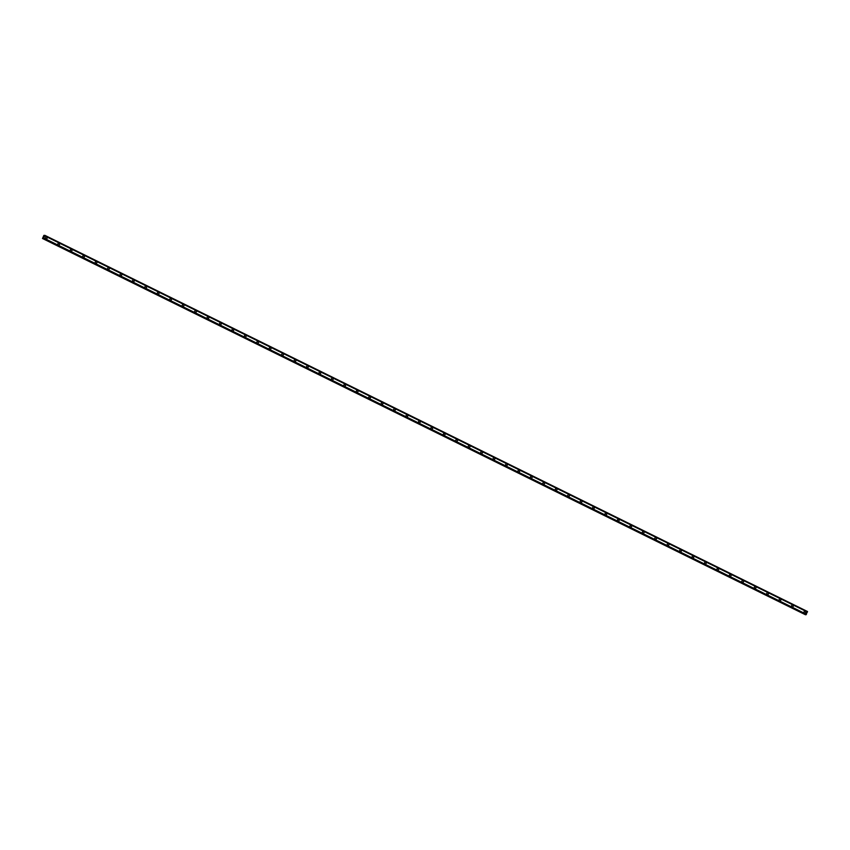 <?xml version="1.0" encoding="UTF-8"?>
<svg xmlns="http://www.w3.org/2000/svg" width="850" height="850" viewBox="0 0 850 850"><rect width="100%" height="100%" fill="white"/><g stroke="black" fill="none" stroke-linecap="round" stroke-linejoin="round"><path stroke-width="1.27" d="M46.665 237.161A0.903 0.861 -84.3 0 1 46.208 238.871A0.903 0.861 -84.3 0 1 45.464 237.734A0.903 0.861 -84.3 0 1 46.665 237.161M46.389 237.086A0.903 0.861 -84.3 0 1 47.122 238.212A0.903 0.861 -84.3 0 1 46.208 238.871M58.82 243.217A0.903 0.861 -84.3 0 1 59.564 244.343A0.903 0.861 -84.3 0 1 58.352 244.928A0.903 0.861 -84.3 0 1 58.82 243.217A0.903 0.861 -84.3 0 1 59.564 244.343A0.903 0.861 -84.3 0 1 58.639 245.002M71.251 249.347A0.903 0.861 -84.3 0 1 71.995 250.484A0.903 0.861 -84.3 0 1 70.794 251.058A0.903 0.861 -84.3 0 1 71.251 249.347A0.903 0.861 -84.3 0 1 71.995 250.484A0.903 0.861 -84.3 0 1 71.081 251.143M83.693 255.478A0.903 0.861 -84.3 0 1 84.437 256.615A0.903 0.861 -84.3 0 1 83.226 257.189A0.903 0.861 -84.3 0 1 83.693 255.478A0.903 0.861 -84.3 0 1 84.437 256.615A0.903 0.861 -84.3 0 1 83.512 257.274M96.124 261.619A0.903 0.861 -84.3 0 1 96.868 262.746A0.903 0.861 -84.3 0 1 95.668 263.33A0.903 0.861 -84.3 0 1 96.124 261.619A0.903 0.861 -84.3 0 1 96.868 262.746A0.903 0.861 -84.3 0 1 95.954 263.404M108.566 267.75A0.903 0.861 -84.3 0 1 109.299 268.887A0.903 0.861 -84.3 0 1 108.099 269.461A0.903 0.861 -84.3 0 1 108.566 267.75A0.903 0.861 -84.3 0 1 109.299 268.887A0.903 0.861 -84.3 0 1 108.386 269.546M120.998 273.881A0.903 0.861 -84.3 0 1 121.741 275.017A0.903 0.861 -84.3 0 1 120.53 275.591A0.903 0.861 -84.3 0 1 120.998 273.881A0.903 0.861 -84.3 0 1 121.741 275.017A0.903 0.861 -84.3 0 1 120.817 275.676M133.429 280.022A0.903 0.861 -84.3 0 1 134.173 281.148A0.903 0.861 -84.3 0 1 132.972 281.722A0.903 0.861 -84.3 0 1 133.429 280.022A0.903 0.861 -84.3 0 1 134.173 281.148A0.903 0.861 -84.3 0 1 133.259 281.807M145.871 286.152A0.903 0.861 -84.3 0 1 146.614 287.289A0.903 0.861 -84.3 0 1 145.403 287.863A0.903 0.861 -84.3 0 1 145.871 286.152A0.903 0.861 -84.3 0 1 146.614 287.289A0.903 0.861 -84.3 0 1 145.69 287.938M158.302 292.283A0.903 0.861 -84.3 0 1 159.046 293.42A0.903 0.861 -84.3 0 1 157.845 293.994A0.903 0.861 -84.3 0 1 158.302 292.283A0.903 0.861 -84.3 0 1 159.046 293.42A0.903 0.861 -84.3 0 1 158.121 294.079M170.744 298.424A0.903 0.861 -84.3 0 1 171.477 299.551A0.903 0.861 -84.3 0 1 170.276 300.124A0.903 0.861 -84.3 0 1 170.744 298.424A0.903 0.861 -84.3 0 1 171.477 299.551A0.903 0.861 -84.3 0 1 170.563 300.209M183.175 304.555A0.903 0.861 -84.3 0 1 183.919 305.681A0.903 0.861 -84.3 0 1 182.708 306.266A0.903 0.861 -84.3 0 1 183.175 304.555A0.903 0.861 -84.3 0 1 183.919 305.681A0.903 0.861 -84.3 0 1 182.994 306.34M195.606 310.686A0.903 0.861 -84.3 0 1 196.35 311.822A0.903 0.861 -84.3 0 1 195.149 312.396A0.903 0.861 -84.3 0 1 195.606 310.686A0.903 0.861 -84.3 0 1 196.35 311.822A0.903 0.861 -84.3 0 1 195.436 312.481M208.048 316.816A0.903 0.861 -84.3 0 1 208.781 317.953A0.903 0.861 -84.3 0 1 207.581 318.527A0.903 0.861 -84.3 0 1 208.048 316.816A0.903 0.861 -84.3 0 1 208.792 317.953A0.903 0.861 -84.3 0 1 207.867 318.612M220.479 322.957A0.903 0.861 -84.3 0 1 221.223 324.084A0.903 0.861 -84.3 0 1 220.023 324.668A0.903 0.861 -84.3 0 1 220.479 322.957A0.903 0.861 -84.3 0 1 221.223 324.084A0.903 0.861 -84.3 0 1 220.299 324.743M232.921 329.088A0.903 0.861 -84.3 0 1 233.654 330.225A0.903 0.861 -84.3 0 1 232.454 330.799A0.903 0.861 -84.3 0 1 232.921 329.088A0.903 0.861 -84.3 0 1 233.654 330.225A0.903 0.861 -84.3 0 1 232.741 330.884M245.352 335.219A0.903 0.861 -84.3 0 1 246.096 336.356A0.903 0.861 -84.3 0 1 244.885 336.929A0.903 0.861 -84.3 0 1 245.352 335.219A0.903 0.861 -84.3 0 1 246.096 336.356A0.903 0.861 -84.3 0 1 245.172 337.014M257.784 341.36A0.903 0.861 -84.3 0 1 258.527 342.486A0.903 0.861 -84.3 0 1 257.327 343.06A0.903 0.861 -84.3 0 1 257.784 341.36A0.903 0.861 -84.3 0 1 258.527 342.486A0.903 0.861 -84.3 0 1 257.614 343.145M270.226 347.491A0.903 0.861 -84.3 0 1 270.959 348.627A0.903 0.861 -84.3 0 1 269.758 349.201A0.903 0.861 -84.3 0 1 270.226 347.491A0.903 0.861 -84.3 0 1 270.969 348.627A0.903 0.861 -84.3 0 1 270.045 349.276M282.657 353.621A0.903 0.861 -84.3 0 1 283.401 354.758A0.903 0.861 -84.3 0 1 282.2 355.332A0.903 0.861 -84.3 0 1 282.657 353.621A0.903 0.861 -84.3 0 1 283.401 354.758A0.903 0.861 -84.3 0 1 282.476 355.417M295.099 359.763A0.903 0.861 -84.3 0 1 295.832 360.889A0.903 0.861 -84.3 0 1 294.631 361.462A0.903 0.861 -84.3 0 1 295.099 359.763A0.903 0.861 -84.3 0 1 295.832 360.889A0.903 0.861 -84.3 0 1 294.918 361.547M307.53 365.893A0.903 0.861 -84.3 0 1 308.274 367.019A0.903 0.861 -84.3 0 1 307.062 367.604A0.903 0.861 -84.3 0 1 307.53 365.893A0.903 0.861 -84.3 0 1 308.274 367.019A0.903 0.861 -84.3 0 1 307.349 367.678M319.961 372.024A0.903 0.861 -84.3 0 1 320.705 373.161A0.903 0.861 -84.3 0 1 319.504 373.734A0.903 0.861 -84.3 0 1 319.961 372.024A0.903 0.861 -84.3 0 1 320.705 373.161A0.903 0.861 -84.3 0 1 319.791 373.819M332.403 378.154A0.903 0.861 -84.3 0 1 333.136 379.291A0.903 0.861 -84.3 0 1 331.936 379.865A0.903 0.861 -84.3 0 1 332.403 378.154A0.903 0.861 -84.3 0 1 333.136 379.291A0.903 0.861 -84.3 0 1 332.223 379.95M344.834 384.296A0.903 0.861 -84.3 0 1 345.578 385.422A0.903 0.861 -84.3 0 1 344.377 386.006A0.903 0.861 -84.3 0 1 344.834 384.296A0.903 0.861 -84.3 0 1 345.578 385.422A0.903 0.861 -84.3 0 1 344.654 386.081M357.276 390.426A0.903 0.861 -84.3 0 1 358.009 391.563A0.903 0.861 -84.3 0 1 356.809 392.137A0.903 0.861 -84.3 0 1 357.276 390.426A0.903 0.861 -84.3 0 1 358.009 391.563A0.903 0.861 -84.3 0 1 357.096 392.222M369.707 396.557A0.903 0.861 -84.3 0 1 370.451 397.694A0.903 0.861 -84.3 0 1 369.24 398.267A0.903 0.861 -84.3 0 1 369.707 396.557A0.903 0.861 -84.3 0 1 370.451 397.694A0.903 0.861 -84.3 0 1 369.527 398.353M382.139 402.698A0.903 0.861 -84.3 0 1 382.882 403.824A0.903 0.861 -84.3 0 1 381.682 404.398A0.903 0.861 -84.3 0 1 382.139 402.698A0.903 0.861 -84.3 0 1 382.882 403.824A0.903 0.861 -84.3 0 1 381.969 404.483M394.581 408.829A0.903 0.861 -84.3 0 1 395.314 409.966A0.903 0.861 -84.3 0 1 394.113 410.539A0.903 0.861 -84.3 0 1 394.581 408.829A0.903 0.861 -84.3 0 1 395.314 409.966A0.903 0.861 -84.3 0 1 394.4 410.614M407.012 414.959A0.903 0.861 -84.3 0 1 407.756 416.096A0.903 0.861 -84.3 0 1 406.555 416.67A0.903 0.861 -84.3 0 1 407.012 414.959A0.903 0.861 -84.3 0 1 407.756 416.096A0.903 0.861 -84.3 0 1 406.831 416.755M419.443 421.09A0.903 0.861 -84.3 0 1 420.187 422.227A0.903 0.861 -84.3 0 1 418.986 422.801A0.903 0.861 -84.3 0 1 419.443 421.09A0.903 0.861 -84.3 0 1 420.187 422.227A0.903 0.861 -84.3 0 1 419.273 422.886M431.885 427.231A0.903 0.861 -84.3 0 1 432.629 428.358A0.903 0.861 -84.3 0 1 431.418 428.942A0.903 0.861 -84.3 0 1 431.885 427.231A0.903 0.861 -84.3 0 1 432.629 428.358A0.903 0.861 -84.3 0 1 431.704 429.016M444.316 433.362A0.903 0.861 -84.3 0 1 445.06 434.499A0.903 0.861 -84.3 0 1 443.859 435.072A0.903 0.861 -84.3 0 1 444.316 433.362A0.903 0.861 -84.3 0 1 445.06 434.499A0.903 0.861 -84.3 0 1 444.146 435.158M456.758 439.493A0.903 0.861 -84.3 0 1 457.491 440.629A0.903 0.861 -84.3 0 1 456.291 441.203A0.903 0.861 -84.3 0 1 456.758 439.493A0.903 0.861 -84.3 0 1 457.491 440.629A0.903 0.861 -84.3 0 1 456.578 441.288M469.189 445.634A0.903 0.861 -84.3 0 1 469.933 446.76A0.903 0.861 -84.3 0 1 468.722 447.344A0.903 0.861 -84.3 0 1 469.189 445.634A0.903 0.861 -84.3 0 1 469.933 446.76A0.903 0.861 -84.3 0 1 469.009 447.419M481.621 451.764A0.903 0.861 -84.3 0 1 482.364 452.901A0.903 0.861 -84.3 0 1 481.164 453.475A0.903 0.861 -84.3 0 1 481.621 451.764A0.903 0.861 -84.3 0 1 482.364 452.901A0.903 0.861 -84.3 0 1 481.451 453.56M494.062 457.895A0.903 0.861 -84.3 0 1 494.806 459.032A0.903 0.861 -84.3 0 1 493.595 459.606A0.903 0.861 -84.3 0 1 494.062 457.895A0.903 0.861 -84.3 0 1 494.806 459.032A0.903 0.861 -84.3 0 1 493.882 459.691M506.494 464.036A0.903 0.861 -84.3 0 1 507.237 465.163A0.903 0.861 -84.3 0 1 506.037 465.736A0.903 0.861 -84.3 0 1 506.494 464.036A0.903 0.861 -84.3 0 1 507.237 465.163A0.903 0.861 -84.3 0 1 506.324 465.821M519.212 470.252A0.903 0.861 -84.3 0 1 518.755 471.952A0.903 0.861 -84.3 0 1 518.011 470.826A0.903 0.861 -84.3 0 1 519.212 470.252M518.936 470.167A0.903 0.861 -84.3 0 1 519.669 471.304A0.903 0.861 -84.3 0 1 518.755 471.952M531.367 476.297A0.903 0.861 -84.3 0 1 532.111 477.434A0.903 0.861 -84.3 0 1 530.899 478.008A0.903 0.861 -84.3 0 1 531.367 476.297A0.903 0.861 -84.3 0 1 532.111 477.434A0.903 0.861 -84.3 0 1 531.186 478.093M543.798 482.428A0.903 0.861 -84.3 0 1 544.542 483.565A0.903 0.861 -84.3 0 1 543.341 484.139A0.903 0.861 -84.3 0 1 543.798 482.428A0.903 0.861 -84.3 0 1 544.542 483.565A0.903 0.861 -84.3 0 1 543.628 484.224M556.24 488.569A0.903 0.861 -84.3 0 1 556.984 489.696A0.903 0.861 -84.3 0 1 555.773 490.28A0.903 0.861 -84.3 0 1 556.24 488.569A0.903 0.861 -84.3 0 1 556.984 489.696A0.903 0.861 -84.3 0 1 556.059 490.354M568.671 494.7A0.903 0.861 -84.3 0 1 569.415 495.837A0.903 0.861 -84.3 0 1 568.214 496.411A0.903 0.861 -84.3 0 1 568.671 494.7A0.903 0.861 -84.3 0 1 569.415 495.837A0.903 0.861 -84.3 0 1 568.501 496.496M581.113 500.831A0.903 0.861 -84.3 0 1 581.846 501.967A0.903 0.861 -84.3 0 1 580.646 502.541A0.903 0.861 -84.3 0 1 581.113 500.831A0.903 0.861 -84.3 0 1 581.846 501.967A0.903 0.861 -84.3 0 1 580.933 502.626M593.544 506.972A0.903 0.861 -84.3 0 1 594.288 508.098A0.903 0.861 -84.3 0 1 593.077 508.672A0.903 0.861 -84.3 0 1 593.544 506.972A0.903 0.861 -84.3 0 1 594.288 508.098A0.903 0.861 -84.3 0 1 593.364 508.757M605.976 513.102A0.903 0.861 -84.3 0 1 606.719 514.239A0.903 0.861 -84.3 0 1 605.519 514.813A0.903 0.861 -84.3 0 1 605.976 513.102A0.903 0.861 -84.3 0 1 606.719 514.239A0.903 0.861 -84.3 0 1 605.806 514.888M618.418 519.233A0.903 0.861 -84.3 0 1 619.151 520.37A0.903 0.861 -84.3 0 1 617.95 520.944A0.903 0.861 -84.3 0 1 618.418 519.233A0.903 0.861 -84.3 0 1 619.161 520.37A0.903 0.861 -84.3 0 1 618.237 521.029M630.849 525.374A0.903 0.861 -84.3 0 1 631.593 526.501A0.903 0.861 -84.3 0 1 630.392 527.074A0.903 0.861 -84.3 0 1 630.849 525.374A0.903 0.861 -84.3 0 1 631.593 526.501A0.903 0.861 -84.3 0 1 630.668 527.159M643.291 531.505A0.903 0.861 -84.3 0 1 644.024 532.631A0.903 0.861 -84.3 0 1 642.823 533.216A0.903 0.861 -84.3 0 1 643.291 531.505A0.903 0.861 -84.3 0 1 644.024 532.631A0.903 0.861 -84.3 0 1 643.11 533.29M655.722 537.636A0.903 0.861 -84.3 0 1 656.466 538.773A0.903 0.861 -84.3 0 1 655.254 539.346A0.903 0.861 -84.3 0 1 655.722 537.636A0.903 0.861 -84.3 0 1 656.466 538.773A0.903 0.861 -84.3 0 1 655.541 539.431M668.153 543.766A0.903 0.861 -84.3 0 1 668.897 544.903A0.903 0.861 -84.3 0 1 667.696 545.477A0.903 0.861 -84.3 0 1 668.153 543.766A0.903 0.861 -84.3 0 1 668.897 544.903A0.903 0.861 -84.3 0 1 667.983 545.562M680.595 549.907A0.903 0.861 -84.3 0 1 681.328 551.034A0.903 0.861 -84.3 0 1 680.128 551.618A0.903 0.861 -84.3 0 1 680.595 549.907A0.903 0.861 -84.3 0 1 681.339 551.034A0.903 0.861 -84.3 0 1 680.414 551.692M693.026 556.038A0.903 0.861 -84.3 0 1 693.77 557.175A0.903 0.861 -84.3 0 1 692.569 557.749A0.903 0.861 -84.3 0 1 693.026 556.038A0.903 0.861 -84.3 0 1 693.77 557.175A0.903 0.861 -84.3 0 1 692.846 557.834M705.468 562.169A0.903 0.861 -84.3 0 1 706.201 563.306A0.903 0.861 -84.3 0 1 705.001 563.879A0.903 0.861 -84.3 0 1 705.468 562.169A0.903 0.861 -84.3 0 1 706.201 563.306A0.903 0.861 -84.3 0 1 705.287 563.964M717.899 568.31A0.903 0.861 -84.3 0 1 718.643 569.436A0.903 0.861 -84.3 0 1 717.432 570.01A0.903 0.861 -84.3 0 1 717.899 568.31A0.903 0.861 -84.3 0 1 718.643 569.436A0.903 0.861 -84.3 0 1 717.719 570.095M730.331 574.441A0.903 0.861 -84.3 0 1 731.074 575.577A0.903 0.861 -84.3 0 1 729.874 576.151A0.903 0.861 -84.3 0 1 730.331 574.441A0.903 0.861 -84.3 0 1 731.074 575.577A0.903 0.861 -84.3 0 1 730.161 576.226M742.773 580.571A0.903 0.861 -84.3 0 1 743.506 581.708A0.903 0.861 -84.3 0 1 742.305 582.282A0.903 0.861 -84.3 0 1 742.773 580.571A0.903 0.861 -84.3 0 1 743.506 581.708A0.903 0.861 -84.3 0 1 742.592 582.367M755.204 586.713A0.903 0.861 -84.3 0 1 755.947 587.839A0.903 0.861 -84.3 0 1 754.747 588.412A0.903 0.861 -84.3 0 1 755.204 586.713A0.903 0.861 -84.3 0 1 755.947 587.839A0.903 0.861 -84.3 0 1 755.023 588.497M767.646 592.843A0.903 0.861 -84.3 0 1 768.379 593.969A0.903 0.861 -84.3 0 1 767.178 594.554A0.903 0.861 -84.3 0 1 767.646 592.843A0.903 0.861 -84.3 0 1 768.379 593.969A0.903 0.861 -84.3 0 1 767.465 594.628M780.077 598.974A0.903 0.861 -84.3 0 1 780.821 600.111A0.903 0.861 -84.3 0 1 779.609 600.684A0.903 0.861 -84.3 0 1 780.077 598.974A0.903 0.861 -84.3 0 1 780.821 600.111A0.903 0.861 -84.3 0 1 779.896 600.769M792.508 605.104A0.903 0.861 -84.3 0 1 793.252 606.241A0.903 0.861 -84.3 0 1 792.051 606.815A0.903 0.861 -84.3 0 1 792.508 605.104A0.903 0.861 -84.3 0 1 793.252 606.241A0.903 0.861 -84.3 0 1 792.338 606.9M804.95 611.246A0.903 0.861 -84.3 0 1 805.683 612.372A0.903 0.861 -84.3 0 1 804.482 612.956A0.903 0.861 -84.3 0 1 804.95 611.246A0.903 0.861 -84.3 0 1 805.683 612.372A0.903 0.861 -84.3 0 1 804.769 613.031M805.949 614.763L43.244 238.563L805.949 614.763L807.5 611.511L44.795 235.312L43.722 238.053L42.5 238.489L43.881 235.376L807.5 611.511M42.5 238.489L805.534 614.561M43.424 238.414L806.129 614.614L43.414 238.414M806.416 614.263L43.711 238.053L806.427 614.253M44.731 235.854L807.436 612.053L44.731 235.864M44.774 235.461L807.479 611.671L44.774 235.471M807.489 611.607L44.774 235.407L807.5 611.575M807.447 612.011L44.742 235.811M806.395 614.306L43.69 238.096M807.479 611.745L44.763 235.535M806.183 614.561L43.477 238.351M806.076 614.678L43.361 238.478M806.055 614.709L43.35 238.51M806.002 614.773L43.297 238.563M805.46 614.646L42.755 238.446M805.386 614.709L42.67 238.499"/></g></svg>
